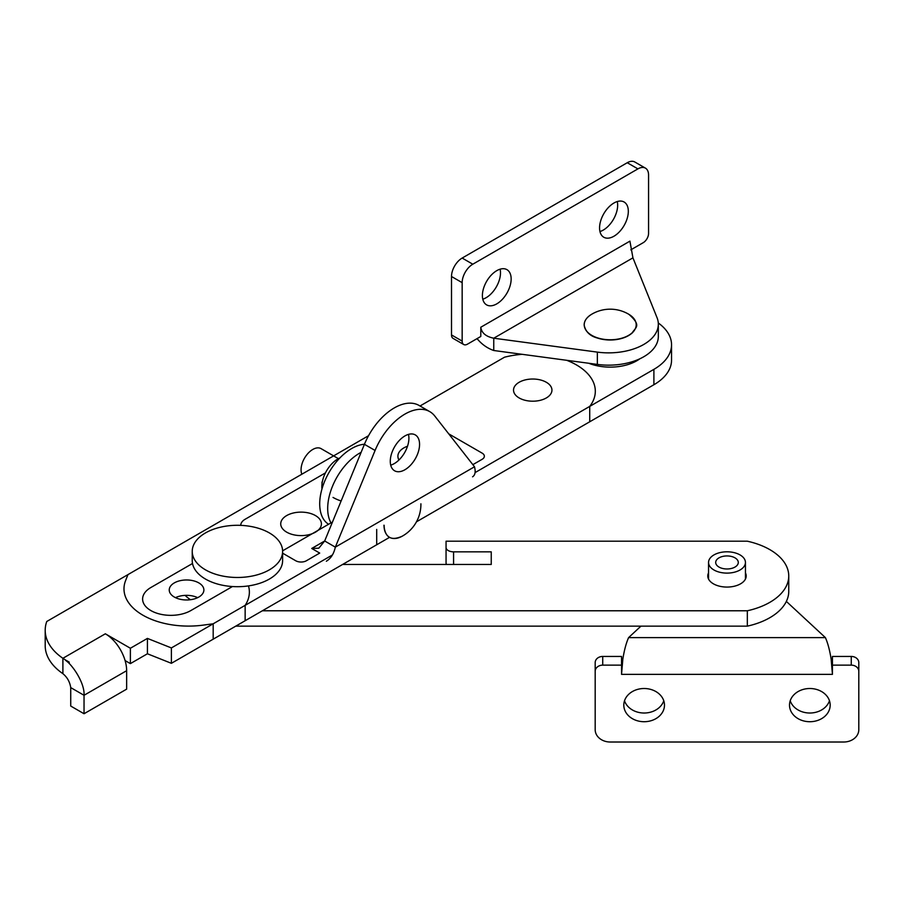 <?xml version="1.0" encoding="UTF-8"?>
<svg xmlns="http://www.w3.org/2000/svg" width="904" height="904" viewBox="0 0 904 904"><rect width="100%" height="100%" fill="white"/><g stroke="black" fill="none" stroke-linecap="round" stroke-linejoin="round"><path stroke-width="1.36" d="M105.339 633.794L130.379 648.247L130.379 663.615L147.42 653.773L171.387 663.31L171.387 647.931L332.435 554.954L171.387 647.931L171.387 663.31L389.579 537.338L171.387 663.31L147.42 653.773L147.42 638.405L171.387 647.931L147.42 638.405L147.42 653.773L130.379 663.615L125.091 660.564A30.126 17.391 -120 0 0 105.339 633.794L130.379 648.247L147.42 638.405L130.379 648.247L130.379 663.615L125.091 660.564A30.126 17.391 -120 0 0 105.339 633.794L62.896 658.293C72.591 663.83 84.953 683.571 84.038 695.289L84.038 713.742L70.727 706.047L70.727 687.605L70.727 706.047L84.038 713.742L126.65 689.142L126.65 670.689A30.126 17.391 -120 0 0 125.091 660.564A30.126 17.391 -120 0 1 126.65 670.689L126.65 689.142L84.038 713.742L84.038 695.289L70.727 687.605C69.857 681.921 67.246 677.277 62.896 673.672L62.896 658.293C72.591 663.83 84.953 683.571 84.038 695.289L126.65 670.689L84.038 695.289L70.727 687.605C69.857 681.921 67.246 677.277 62.896 673.672L62.896 658.293L105.339 633.794M420.01 405.998L504.511 357.204A64.534 37.256 180 0 1 522.15 354.323M368.549 435.705L46.759 621.489A75.314 43.482 0 0 0 45.2 630.291A75.314 43.482 0 0 0 62.896 658.293A75.314 43.482 0 0 1 45.2 630.291L45.2 645.671A75.314 43.482 0 0 0 62.896 673.672A75.314 43.482 0 0 1 45.2 645.671L45.2 630.291A75.314 43.482 0 0 1 46.759 621.489L368.549 435.705L127.972 574.605L125.633 580.492A64.534 37.256 180 0 0 123.984 588.843A64.534 37.256 180 0 0 202.993 625.15L213.186 623.794L245.142 605.352A64.546 37.267 180 0 0 249.368 592.086A64.546 37.267 180 0 0 248.476 585.905M65.404 660.123L69.19 663.276L69.19 662.112L69.19 663.276L65.404 660.123L69.19 662.112A75.314 43.482 0 0 1 65.404 659.931L65.404 660.123M232.452 586.538L190.823 610.573A28.25 16.306 180 0 1 160.042 614.11A28.25 16.306 180 0 1 142.606 599.047A28.25 16.306 180 0 1 150.878 587.51L192.507 563.486L150.878 587.51A28.25 16.306 180 0 0 142.606 599.047A28.25 16.306 180 0 0 160.042 614.11A28.25 16.306 180 0 0 190.823 610.573L232.452 586.538M475.075 472.6L653.897 369.352A60.252 34.793 0 0 0 671.548 344.752A60.252 34.793 0 0 0 658.281 322.977A60.252 34.793 0 0 1 671.548 344.752L671.548 360.131A60.252 34.793 0 0 1 653.897 384.731L416.473 521.811L589.724 421.784L589.724 406.404L475.075 472.6L653.897 369.352A60.252 34.793 0 0 0 671.548 344.752L671.548 360.131A60.252 34.793 0 0 1 653.897 384.731L416.473 521.811M262.386 610.776L747.325 610.776L747.325 626.144A64.534 37.256 0 0 0 788.751 591.363L788.751 575.984A64.534 37.256 0 0 0 747.325 541.202L446.056 541.202L446.056 547.496A7.537 4.35 0 0 0 453.582 551.847L491.245 551.847L491.245 564.458L491.245 551.847M235.752 626.144L747.325 626.144M747.325 610.776A64.534 37.256 0 0 0 788.751 575.984M745.45 572.91A19.21 11.085 180 0 1 746.195 575.984A19.21 11.085 180 0 1 726.997 587.069A19.21 11.085 180 0 1 707.787 575.984A19.21 11.085 180 0 1 708.544 572.91M342.593 564.458L491.245 564.458M185.094 595.386A64.534 37.256 0 0 0 190.45 599.725M176.461 597.216A64.534 37.256 0 0 0 176.766 598.222M446.056 547.496L446.056 562.876A7.537 4.35 0 0 0 446.576 564.458M588.809 363.272A37.663 21.741 0 0 0 639.874 358.786M663.773 700.769A20.34 16.6 -0 0 1 644.145 713.019A20.34 16.6 -0 0 1 624.517 700.769M829.465 700.769A20.34 16.6 -0 0 1 809.848 713.019A20.34 16.6 -0 0 1 790.22 700.769M851.263 656.44L832.437 656.44L832.437 665.141L851.263 665.141L851.263 656.44A7.537 6.147 180 0 1 858.8 662.587L858.8 671.288A7.537 6.147 180 0 0 851.263 665.141M621.545 665.141L621.545 656.44L602.719 656.44A7.537 6.147 180 0 0 595.182 662.587L595.182 671.288A7.537 6.147 180 0 1 602.719 665.141L621.545 665.141L621.545 674.361L622.833 659.14C624.269 650.179 626.189 643.004 628.585 637.625L640.947 626.144M858.8 671.288L858.8 729.709A15.063 12.294 180 0 1 843.737 742.014L610.245 742.014A15.063 12.294 180 0 1 595.182 729.709L595.182 671.288M623.805 705.109A20.34 16.6 -0 0 1 644.145 688.509A20.34 16.6 -0 0 1 664.474 705.109A20.34 16.6 -0 0 1 644.145 721.72A20.34 16.6 -0 0 1 623.805 705.109M789.508 705.109A20.34 16.6 -0 0 1 809.848 688.509A20.34 16.6 -0 0 1 830.177 705.109A20.34 16.6 -0 0 1 809.848 721.72A20.34 16.6 -0 0 1 789.508 705.109M786.356 601.409L825.409 637.625C827.804 643.004 829.714 650.179 831.149 659.14L832.437 674.361L832.437 665.141M621.545 665.672L622.833 659.14M831.149 659.14L832.437 665.672M482.397 295.563A20.34 11.741 120 0 0 486.601 304.874A20.34 11.741 120 0 0 506.941 293.133A20.34 11.741 120 0 0 506.941 269.652A20.34 11.741 120 0 0 491.267 275.098A20.34 11.741 120 0 0 482.397 295.563M599.567 227.921A20.34 11.741 120 0 0 603.77 237.232A20.34 11.741 120 0 0 624.11 225.492A20.34 11.741 120 0 0 624.11 202.01A20.34 11.741 120 0 0 608.437 207.457A20.34 11.741 120 0 0 599.567 227.921M658.327 324.163A49.709 28.702 180 0 1 597.352 352.119L493.753 338.209L493.753 350.503L597.352 364.414A49.709 28.702 180 0 0 658.327 336.469L658.327 324.163A49.709 28.702 180 0 0 657.038 317.666L632.936 257.855L629.918 241.142L480.792 327.237L480.792 336.469L467.481 344.153A7.537 4.35 -60 0 1 463.718 344.526A7.537 4.35 -60 0 1 462.159 341.079L462.159 282.658A15.063 8.701 -60 0 1 472.803 264.205L637.908 168.89A15.063 8.701 -60 0 1 645.445 168.144A15.063 8.701 -60 0 1 648.563 175.037L648.563 233.458A7.537 4.35 -60 0 1 643.23 242.679L630.8 249.854M463.718 344.526L453.062 338.378A7.537 4.35 -60 0 1 451.503 334.932L462.159 341.079M645.445 168.144L634.789 161.985A15.063 8.701 -60 0 0 627.252 162.731L462.159 258.058A15.063 8.701 -60 0 0 451.503 276.5L451.503 334.932M482.781 299.19A20.34 11.741 120 0 0 500.104 269.189M599.951 231.548A20.34 11.741 120 0 0 617.274 201.547M480.792 327.237C481.583 332.932 485.9 336.593 493.753 338.209L632.936 257.855M477.063 338.616C481.719 344.288 487.279 348.243 493.753 350.503M714.578 570.334A18.453 10.656 0 0 0 734.455 572.198A18.453 10.656 0 0 0 745.45 562.457A18.453 10.656 0 0 0 726.997 551.802A18.453 10.656 0 0 0 708.544 562.457A18.453 10.656 0 0 0 714.578 570.334M719.392 567.283A11.3 6.52 0 0 0 731.562 568.424A11.3 6.52 0 0 0 738.285 562.457A11.3 6.52 0 0 0 726.997 555.937A11.3 6.52 0 0 0 715.697 562.457A11.3 6.52 0 0 0 719.392 567.283M281.042 544.558A45.189 26.092 180 0 1 282.613 551.383A45.189 26.092 180 0 1 237.424 577.475A45.189 26.092 180 0 1 192.236 551.383A45.189 26.092 180 0 1 231.458 525.518A45.189 26.092 180 0 1 281.042 544.558M282.613 551.383L282.613 560.616A45.189 26.092 180 0 1 237.424 586.696A45.189 26.092 180 0 1 192.236 560.616L192.236 551.383M65.404 659.931L69.19 662.112A75.314 43.482 0 0 1 65.404 659.931M566.74 360.312A64.534 37.256 180 0 1 595.318 391.24A64.534 37.256 180 0 1 589.724 406.404M197.648 597.657A17.323 10 0 0 0 175.478 597.657M376.697 529.405L376.697 544.773L389.579 537.338M213.186 623.794L213.186 639.173L245.142 620.72L245.142 605.352M174.314 597.047A17.323 10 0 0 0 193.196 599.216A17.323 10 0 0 0 203.886 589.973A17.323 10 0 0 0 186.563 579.972A17.323 10 0 0 0 169.24 589.973A17.323 10 0 0 0 174.314 597.047M519.156 397.952A19.21 11.085 0 0 0 540.095 400.359A19.21 11.085 0 0 0 551.948 390.11A19.21 11.085 0 0 0 532.738 379.025A19.21 11.085 0 0 0 513.528 390.11A19.21 11.085 0 0 0 519.156 397.952M332.469 522.026L282.602 550.818M333.022 497.426A37.663 21.741 0 0 0 341.124 500.974M321.993 488.861L321.993 482.047A37.663 21.741 0 0 0 322.751 486.397M286.692 532.162A20.34 11.741 0 0 0 308.852 534.716A20.34 11.741 0 0 0 321.406 523.868A20.34 11.741 0 0 0 301.066 512.127A20.34 11.741 0 0 0 280.726 523.868A20.34 11.741 0 0 0 286.692 532.162M407.523 446.237A20.34 11.741 0 0 0 397.896 456.215A20.34 11.741 0 0 0 398.969 459.989M448.734 433.852L482.148 453.141A7.537 4.35 180 0 1 484.352 456.215A7.537 4.35 180 0 1 482.148 459.3L472.848 464.656M240.735 525.36A15.063 8.701 180 0 1 245.142 519.258L325.451 472.894M472.566 476.815C475.142 475.188 475.786 471.843 474.51 466.78L434.756 415.998A49.709 28.702 120 0 0 429.773 411.636L419.128 405.478A49.709 28.702 120 0 0 364.425 444.305L324.683 540.976L311.722 548.468L319.711 553.078L306.388 560.762A7.537 4.35 180 0 1 295.744 560.762L282.613 553.18M311.722 548.468L318.818 548.186L324.683 540.976L335.327 547.135L375.081 450.463L364.425 444.305M408.472 434.372A20.713 11.955 -60 0 1 390.709 465.142M429.773 411.636A49.709 28.702 120 0 0 375.081 450.463M326.355 561.226C330.898 558.469 333.881 553.779 335.327 547.135L474.51 466.78M390.279 461.289A20.713 11.955 -60 0 1 399.319 440.451A20.713 11.955 -60 0 1 415.275 434.903A20.713 11.955 -60 0 1 415.275 458.814A20.713 11.955 -60 0 1 394.562 470.769A20.713 11.955 -60 0 1 390.279 461.289M301.868 474.204A16.566 9.571 -60 0 1 306.377 455.356A16.566 9.571 -60 0 1 321.067 448.633L338.424 458.656M330.977 522.896A45.189 26.092 -60 0 1 361.125 452.328M328.581 524.275A45.189 26.092 -60 0 1 325.463 479.436A45.189 26.092 -60 0 1 364.459 444.237M321.971 488.94A22.6 13.04 -60 0 1 321.993 484.013M322.061 483.414A22.6 13.04 -60 0 1 339.859 457.955M653.897 369.352L653.897 384.731L653.897 369.352M453.582 551.847L453.582 564.458M602.719 665.141L602.719 656.44M832.437 674.361L621.545 674.361M825.409 637.625L628.585 637.625M597.352 364.414L597.352 352.119M451.503 276.5L462.159 282.658M462.159 258.058L472.803 264.205M627.252 162.731L637.908 168.89M584.233 325.101A25.99 15.006 180 0 1 591.487 314.366C586.481 317.53 584.04 321.157 584.165 325.237C585.589 331.531 589.668 335.689 596.391 337.734C610.437 341.791 622.314 340.288 632.009 333.203C635.083 327.463 642.281 326.174 628.935 314.366A25.99 15.006 180 0 1 620.189 338.627A25.99 15.006 180 0 1 584.233 325.101M634.958 329.372A25.832 14.916 180 0 1 610.211 339.994A25.832 14.916 180 0 1 585.476 329.372M383.929 525.28C384.98 537.552 391.059 541.202 402.178 536.219A25.99 15.006 -60 0 1 384.155 525.405M386.177 533.925A25.832 14.916 -60 0 1 383.997 525.19M628.935 314.366A36.409 36.409 0 0 0 591.487 314.366M708.544 562.457L708.544 579.057M745.45 562.457L745.45 579.057M402.178 536.219A36.409 36.409 0 0 0 420.902 503.788"/></g></svg>
